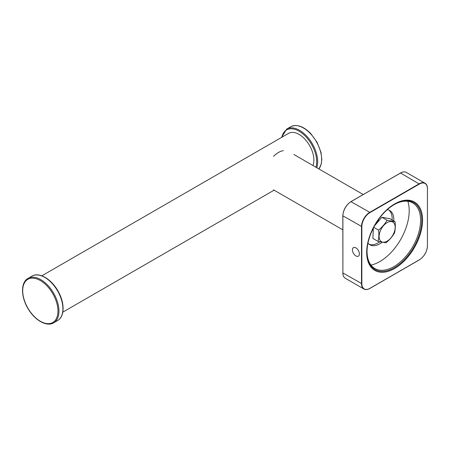 <?xml version="1.0" encoding="UTF-8"?>
<svg xmlns="http://www.w3.org/2000/svg" width="450" height="450" viewBox="0 0 450 450"><rect width="100%" height="100%" fill="white"/><g stroke="black" fill="none" stroke-linecap="round" stroke-linejoin="round"><path stroke-width="0.67" d="M373.731 227.329L378.574 230.124C379.08 234.253 378.906 238.011 378.051 241.397L372.881 238.41L373.365 228.037M374.552 225.81L381.898 217.277L389.863 218.689L395.032 221.67L387.067 220.264C384.924 223.926 382.095 227.211 378.574 230.124M381.898 217.277L387.067 220.264M378.051 241.397L386.016 242.803C389.509 239.923 392.344 236.638 394.504 232.942C395.359 229.596 395.533 225.838 395.032 221.67M393.863 233.072A11.357 6.559 120 0 0 387.585 222.362A11.357 6.559 120 0 0 379.974 240.204A11.357 6.559 120 0 0 393.863 233.072M355.911 255.938A4.933 2.846 60 0 1 352.688 251.589A4.933 2.846 60 0 1 353.447 247.635A4.933 2.846 60 0 1 358.38 250.481A4.933 2.846 60 0 1 358.38 256.179A4.933 2.846 60 0 1 355.911 255.938M379.311 220.281A7.223 4.174 120 0 0 378.157 220.792A7.223 4.174 120 0 0 377.201 221.456M373.14 228.482A7.223 4.174 120 0 0 373.224 231.069M367.037 251.528A37.873 21.864 120 0 0 377.539 269.685A37.873 21.864 120 0 0 412.751 246.667A37.873 21.864 120 0 0 415.08 204.666A37.873 21.864 120 0 0 394.104 204.643M371.008 265.106A41.563 23.996 120 0 0 400.59 239.642A41.563 23.996 120 0 0 407.852 201.296M387.309 209.655A19.811 11.436 -60 0 1 389.711 210.487A19.811 11.436 -60 0 1 393.812 219.561A19.811 11.436 -60 0 1 393.767 220.939M382.061 242.308A19.811 11.436 -60 0 1 369.9 244.8A19.811 11.436 -60 0 1 367.976 243.135M388.851 210.071A19.811 11.436 -60 0 1 392.164 218.604A19.811 11.436 -60 0 1 392.119 219.988M379.783 241.819A19.811 11.436 -60 0 1 369.113 244.266M312.969 165.51A20.976 12.111 -120 0 0 313.892 160.093A20.976 12.111 -120 0 0 304.734 138.988A20.976 12.111 -120 0 0 288.574 133.369L41.844 275.816M273.516 156.347A20.391 11.773 -60 0 1 278.46 152.482A20.391 11.773 -60 0 1 283.404 150.638M427.433 245.627L427.433 188.544A11.655 6.728 120 0 0 425.019 183.206A11.655 6.728 120 0 0 419.192 183.786L369.754 212.327L350.966 201.673A11.419 6.593 120 0 0 342.894 215.657L342.894 272.931A11.655 6.728 120 0 0 345.308 278.269C343.693 277.29 342.866 275.479 342.827 272.841L342.894 272.745M369.917 212.614L369.754 212.327A11.655 6.728 120 0 0 361.513 226.597L361.513 283.686A11.655 6.728 120 0 0 363.926 289.018A11.655 6.728 120 0 0 369.754 288.439L419.355 259.802A11.419 6.593 120 0 0 427.433 245.818L427.433 188.73A11.419 6.593 120 0 0 419.355 184.072L369.917 212.614A11.419 6.593 120 0 0 361.845 226.597L361.845 283.686A11.419 6.593 120 0 0 369.917 288.349L419.355 259.802M361.845 283.686L342.894 272.931L342.827 215.752C343.305 209.722 346.039 204.998 351.017 201.566L400.404 173.126M361.845 226.597L342.894 215.848A11.655 6.728 120 0 1 351.135 201.578L400.455 173.025C402.761 171.737 404.747 171.546 406.395 172.457A11.655 6.728 120 0 0 400.573 173.036L419.355 184.072M366.694 252.343A39.521 22.815 120 0 0 408.611 256.084A39.521 22.815 120 0 0 408.611 200.199A39.521 22.815 120 0 0 366.694 252.343M367.037 251.865A38.694 22.343 -60 0 1 394.397 204.474L394.397 204.474A38.694 22.343 -60 0 1 421.757 220.269A38.694 22.343 -60 0 1 394.397 267.666A38.694 22.343 -60 0 1 367.037 251.865C366.626 235.316 379.862 212.394 394.397 204.474M406.395 172.457L425.019 183.206C426.634 184.185 427.461 185.996 427.5 188.634L427.433 188.73M345.308 278.269L363.926 289.018C365.58 289.929 367.56 289.738 369.872 288.45L419.31 259.909C424.288 256.477 427.016 251.752 427.5 245.722L427.433 245.818M316.777 167.709A25.633 14.799 -120 0 0 306.495 135.922A25.633 14.799 -120 0 0 286.734 129.043L290.689 126.765A25.633 14.799 60 0 1 310.455 133.639A25.633 14.799 60 0 1 318.887 168.924M315.923 167.214A24.936 14.394 -120 0 0 303.508 134.404A24.936 14.394 -120 0 0 281.829 137.261M58.95 310.478A25.633 14.799 -120 0 0 47.526 285.036A25.633 14.799 -120 0 0 28.012 278.415L31.967 276.137A25.633 14.799 60 0 1 51.48 282.752A25.633 14.799 60 0 1 62.904 308.194A25.633 14.799 60 0 1 57.606 320.535L53.651 322.819A25.633 14.799 -120 0 0 58.95 310.478M57.96 310.494A24.936 14.394 -120 0 0 31.084 278.229A24.936 14.394 -120 0 0 31.961 313.988A24.936 14.394 -120 0 0 57.96 310.494M274.101 190.164L62.82 312.142M286.734 129.043L281.52 137.436M318.915 168.941L321.238 164.16L321.834 159.559L320.991 152.319L317.109 142.352L310.77 133.577C303.424 126.203 296.73 123.93 290.689 126.765M31.967 276.137C39.279 271.53 52.239 279.602 58.674 292.258C64.879 303.683 64.564 316.8 57.606 320.535M28.012 278.415C20.368 282.448 20.886 297.709 28.626 309.606C35.415 320.692 46.935 326.981 53.651 322.819M363.218 194.518L293.906 154.507M342.827 229.843L273.516 189.827"/></g></svg>
